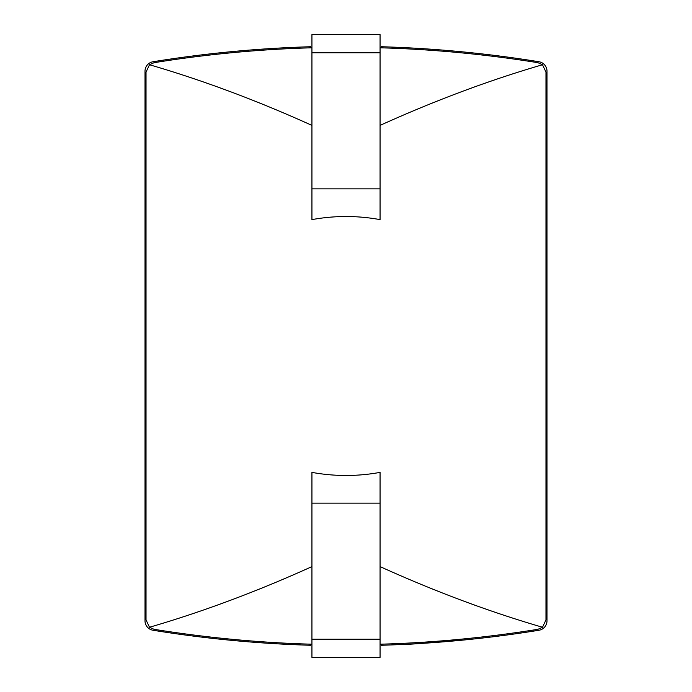 <?xml version="1.0" encoding="UTF-8"?>
<svg xmlns="http://www.w3.org/2000/svg" width="692" height="692" viewBox="0 0 692 692"><rect width="100%" height="100%" fill="white"/><g stroke="black" fill="none" stroke-linecap="round" stroke-linejoin="round"><path stroke-width="1.04" d="M465.232 639.875C428.054 643.041 407.614 644.555 403.912 644.39C407.579 644.555 428.019 643.05 465.232 639.875C428.054 643.041 407.614 644.555 403.912 644.39C407.579 644.555 428.019 643.05 465.232 639.875M381.43 644.174L381.43 645.264A1205.948 1205.948 0 0 0 538.981 630.248A9.541 9.541 0 0 0 546.991 620.828L546.991 71.172A9.541 9.541 0 0 0 538.981 61.752A1205.948 1205.948 0 0 0 381.43 46.736L381.43 47.826M311.936 219.615C334.643 215.489 357.357 215.489 380.064 219.615L380.064 188.855L380.064 219.615C357.357 215.489 334.643 215.489 311.936 219.615L311.936 188.855L311.936 219.615M380.064 472.385C357.357 476.511 334.643 476.511 311.936 472.385L311.936 503.145L311.936 472.385C334.643 476.511 357.357 476.511 380.064 472.385L380.064 503.145L380.064 472.385M311.936 566.61C256.974 591.478 202.834 611.693 149.507 627.255L146.029 619.885L146.029 72.115L149.507 64.745C202.868 80.315 257.009 100.53 311.936 125.39M380.064 125.39C435.026 100.522 489.166 80.307 542.493 64.745L545.971 72.115L545.971 619.885L542.493 627.255C489.132 611.685 434.991 591.47 380.064 566.61M380.064 47.791C432.595 49.253 485.222 54.218 537.952 62.695L542.493 64.745M149.507 64.745L154.048 62.695C206.796 54.218 259.422 49.253 311.936 47.791M311.936 644.209C259.405 642.747 206.778 637.782 154.048 629.305L149.507 627.255M542.493 627.255L537.952 629.305C485.204 637.782 432.578 642.747 380.064 644.209M310.57 47.826L310.57 46.736A1205.948 1205.948 0 0 0 153.019 61.752A9.541 9.541 0 0 0 145.009 71.172L145.009 620.828A9.541 9.541 0 0 0 153.019 630.248A1205.948 1205.948 0 0 0 310.57 645.264L310.57 644.174M311.936 639.218L311.936 503.145L380.064 503.145L380.064 639.218L311.936 639.218L311.936 657.4L380.064 657.4L311.936 657.365M380.064 639.218L380.064 657.365M380.064 52.782L380.064 188.855L311.936 188.855L311.936 52.782L380.064 52.782L380.064 34.6L311.936 34.6L380.064 34.635M311.936 52.782L311.936 34.635"/></g></svg>
